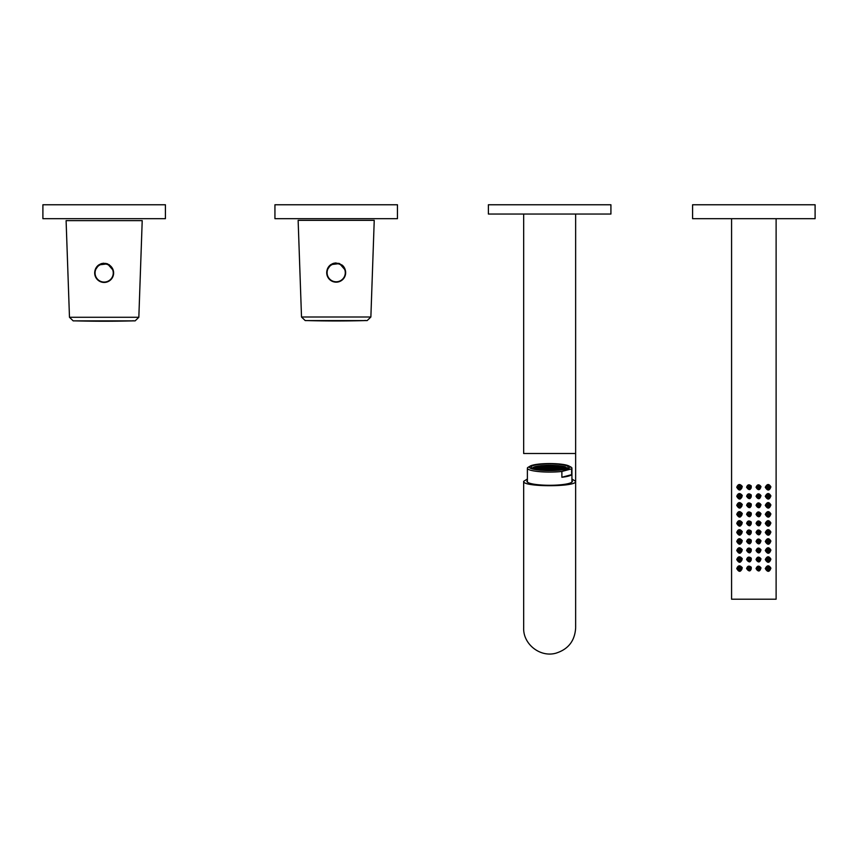 <?xml version="1.0" encoding="UTF-8"?>
<svg xmlns="http://www.w3.org/2000/svg" width="858" height="858" viewBox="0 0 858 858"><rect width="100%" height="100%" fill="white"/><g stroke="black" fill="none" stroke-linecap="round" stroke-linejoin="round"><path stroke-width="1.29" d="M165.412 204.762L42.9 204.762L42.9 218.683L165.412 218.683L165.412 204.762M138.835 317.278L142.213 220.624L66.098 220.624L69.477 317.278L138.835 317.278L135.124 320.871L73.187 320.871L69.477 317.278M100.922 263.803L98.799 264.908A9.374 9.374 0 0 0 95.034 270.431L98.799 264.908L107.529 263.856L113.277 270.431M101.544 263.599L102.831 263.599M105.48 263.599L107.111 263.706M109.234 264.725L105.577 263.342L109.202 264.704M104.065 263.234L101.93 263.503M101.63 263.578L98.96 264.8M101.909 263.503L103.764 263.234M103.003 263.578L101.748 263.824M104.161 282.443A9.47 9.47 0 0 1 94.691 272.973A9.47 9.47 0 0 1 104.161 263.503A9.47 9.47 0 0 1 113.621 272.973A9.47 9.47 0 0 1 104.161 282.443A9.47 9.47 0 0 1 94.691 272.973A9.47 9.47 0 0 1 104.161 263.503A9.47 9.47 0 0 1 113.621 272.973A9.47 9.47 0 0 1 104.161 282.443M397.447 204.762L274.935 204.762L274.935 218.683L397.447 218.683L397.447 204.762M370.87 317.01L374.238 220.345L298.134 220.345L301.512 317.01L370.87 317.01L367.16 320.592L305.223 320.592L301.512 317.01M330.577 264.811A9.374 9.374 0 0 0 327.07 270.152L330.834 264.629L339.554 263.578L345.302 270.152A9.374 9.374 0 0 0 342.095 265.047M333.58 263.32L334.867 263.32M337.505 263.32L339.146 263.427M336.089 262.956L333.955 263.224M333.665 263.299L330.984 264.521M330.834 264.629L332.947 263.524M333.944 263.224L335.8 262.956M334.92 263.309L333.773 263.545M336.186 282.164A9.47 9.47 0 0 1 326.716 272.694A9.47 9.47 0 0 1 336.186 263.234A9.47 9.47 0 0 1 345.656 272.694A9.47 9.47 0 0 1 336.186 282.164A9.47 9.47 0 0 1 326.716 272.694A9.47 9.47 0 0 1 336.186 263.234A9.47 9.47 0 0 1 345.656 272.694A9.47 9.47 0 0 1 336.186 282.164M559.813 464.382A18.565 3.228 180 0 1 568.221 467.074A18.565 3.228 180 0 1 549.656 470.302A18.565 3.228 180 0 1 531.091 467.074A18.565 3.228 180 0 1 540.819 464.242A18.565 3.228 180 0 1 559.813 464.382M538.567 470.023A20.281 3.518 0 0 0 561.947 469.884A20.281 3.518 0 0 0 568.972 466.001A20.281 3.518 0 0 0 549.656 463.556A20.281 3.518 0 0 0 530.341 466.001A20.281 3.518 0 0 0 538.567 470.023M530.341 466.001L527.691 467.567A22.276 3.872 0 0 0 527.38 468.211A22.276 3.872 0 0 0 537.473 471.45A22.276 3.872 0 0 0 561.883 471.45L571.621 468.854A22.276 3.872 0 0 0 571.932 468.211A22.276 3.872 0 0 0 570.87 467.031L568.972 466.001M571.621 468.854L571.621 474.667A22.276 3.872 180 0 1 561.883 477.262L561.883 471.45M561.883 477.262L571.621 474.667M532.486 468.307A17.171 2.982 180 0 1 532.486 468.264A17.171 2.982 180 0 1 532.646 467.857L540.69 465.722A17.171 2.982 180 0 1 543.168 465.508L543.168 465.722M540.69 465.722L545.86 465.358A17.171 2.982 180 0 1 548.777 465.293L548.777 465.401M545.86 465.358L554.354 465.401A17.171 2.982 180 0 1 557.014 465.572L557.85 465.647A17.171 2.982 180 0 1 560.177 465.915L560.907 466.012A17.171 2.982 180 0 1 562.902 466.366L565.712 467.213A17.171 2.982 180 0 1 566.516 467.707L566.816 468.189A17.171 2.982 180 0 1 566.827 468.264A17.171 2.982 180 0 1 566.827 468.307L565.862 468.65M561.443 467.492L558.955 467.707L561.443 467.932M536.518 468.221L534.041 468.436L536.518 468.661M560.682 466.516L558.193 466.731L560.682 466.956M550.536 468.028L548.048 468.254L550.536 468.479M543.554 466.355L541.076 466.57L543.554 466.795M554.461 465.808L551.973 466.033L554.461 466.248M559.856 469.09L557.378 469.305L559.856 469.53M554.407 469.358L551.919 469.583L554.407 469.798M552.884 467.406L550.396 467.631L552.884 467.857M544.197 470.163L543.5 470.12M547.425 467.685L544.948 467.9L547.425 468.125M551.297 469.004L548.82 469.229L551.297 469.455M554.354 465.401L557.014 465.572M564.553 467.846L562.065 468.06L564.553 468.286M545.903 465.733L543.414 465.948L545.903 466.173M545.849 469.283L543.361 469.498L545.849 469.723M545.087 468.307L542.599 468.522L545.087 468.747M539.628 468.575L537.151 468.79L539.628 469.015M557.571 466.162L555.083 466.377L557.571 466.602M540.443 466.001L537.966 466.216L540.443 466.441M552.691 470.259L552.059 470.27M538.105 466.623L535.617 466.838L538.105 467.063M546.664 466.709L544.176 466.924L546.664 467.149M544.315 467.331L541.838 467.546L544.315 467.771M563.781 466.87L561.304 467.084L563.781 467.31M555.984 467.76L553.507 467.985L555.984 468.2M560.907 466.237L562.902 466.366M538.867 467.599L536.379 467.814L538.867 468.039M549.774 467.052L547.286 467.278L549.774 467.503M553.646 468.382L551.158 468.607L553.646 468.833M556.756 468.736L554.268 468.961L556.756 469.176M555.223 466.784L552.745 467.009L555.223 467.224M542.739 468.929L540.25 469.144L542.739 469.369M541.216 466.977L538.727 467.192L541.216 467.417M535.757 467.245L533.279 467.46L535.757 467.685M558.183 469.937L557.518 470.002M541.977 467.953L539.489 468.168L541.977 468.393M557.85 465.905L560.177 465.915M548.959 469.637L546.471 469.852L548.959 470.077M552.112 466.43L549.635 466.655L552.112 466.881M559.094 468.114L556.617 468.329L559.094 468.554M549.013 466.076L546.525 466.302L549.013 466.527M548.187 468.661L545.709 468.876L548.187 469.101M558.333 467.138L555.845 467.353L558.333 467.578M551.351 465.454L548.873 465.68L551.351 465.905M562.205 468.468L559.716 468.683L562.205 468.908M565.293 467.202L564.414 467.438L566.516 467.707M562.312 469.433L560.553 469.691M543.5 469.905L541.548 469.98M552.059 469.98L549.871 470.302M535.682 469.187L537.29 469.197M565.272 468.822L563.416 469.24M557.518 469.712L555.609 470.13M540.39 469.551L538.395 469.637M815.1 218.683L692.588 218.683L692.588 204.762L815.1 204.762L815.1 218.683M776.115 218.683L776.115 599.206L731.574 599.206L731.574 218.683M770.892 486.861C768.972 483.612 767.095 483.751 765.282 487.28C767.545 491.066 769.411 490.926 770.892 486.861M770.892 495.892C768.972 492.642 767.095 492.782 765.282 496.31C767.545 500.107 769.411 499.967 770.892 495.892M770.892 504.922C768.972 501.673 767.095 501.812 765.282 505.351C767.545 509.137 769.411 508.998 770.892 504.922M770.892 513.963C768.972 510.714 767.095 510.853 765.282 514.382C767.545 518.168 769.411 518.028 770.892 513.963M770.892 522.994C768.972 519.744 767.095 519.884 765.282 523.412C767.545 527.209 769.411 527.069 770.892 522.994M770.892 532.024C768.972 528.775 767.095 528.914 765.282 532.443C767.545 536.239 769.411 536.1 770.892 532.024M770.892 541.066C768.972 537.816 767.095 537.955 765.282 541.484C767.545 545.27 769.411 545.13 770.892 541.066M770.892 550.096C768.972 546.846 767.095 546.986 765.282 550.514C767.545 554.311 769.411 554.171 770.892 550.096M770.892 559.126C768.972 555.877 767.095 556.016 765.282 559.545C767.545 563.341 769.411 563.202 770.892 559.126M742.277 486.432C739.918 483.644 738.073 483.923 736.754 487.28C739.028 491.184 740.862 490.905 742.277 486.432M742.277 495.463C739.918 492.674 738.073 492.953 736.754 496.31C739.028 500.214 740.862 499.935 742.277 495.463M742.277 504.504C739.918 501.705 738.073 501.994 736.754 505.351C739.028 509.255 740.862 508.966 742.277 504.504M742.277 513.534C739.918 510.746 738.073 511.025 736.754 514.382C739.028 518.286 740.862 518.007 742.277 513.534M742.277 522.565C739.918 519.776 738.073 520.055 736.754 523.412C739.028 527.316 740.862 527.037 742.277 522.565M742.277 531.606C739.918 528.807 738.073 529.086 736.754 532.443C739.028 536.347 740.862 536.068 742.277 531.606M742.277 540.637C739.918 537.848 738.073 538.127 736.754 541.484C739.028 545.388 740.862 545.109 742.277 540.637M742.277 549.667C739.918 546.878 738.073 547.157 736.754 550.514C739.028 554.418 740.862 554.139 742.277 549.667M742.277 558.708C739.918 555.909 738.073 556.188 736.754 559.545C739.028 563.449 740.862 563.17 742.277 558.708M742.277 567.739C739.918 564.939 738.073 565.229 736.754 568.586C739.028 572.49 740.862 572.2 742.277 567.739M770.892 568.168C768.972 564.918 767.095 565.057 765.282 568.586C767.545 572.372 769.411 572.232 770.892 568.168M760.992 486.583C758.976 484.041 757.324 484.266 756.037 487.28C758.215 490.679 759.866 490.454 760.992 486.583M760.992 495.624C758.976 493.071 757.324 493.296 756.037 496.31C758.215 499.721 759.866 499.485 760.992 495.624M760.992 504.654C758.976 502.102 757.324 502.338 756.037 505.351C758.215 508.751 759.866 508.515 760.992 504.654M760.992 513.685C758.976 511.143 757.324 511.368 756.037 514.382C758.215 517.782 759.866 517.556 760.992 513.685M760.992 522.726C758.976 520.173 757.324 520.398 756.037 523.412C758.215 526.823 759.866 526.587 760.992 522.726M760.992 531.756C758.976 529.204 757.324 529.44 756.037 532.443C758.215 535.853 759.866 535.617 760.992 531.756M760.992 540.787C758.976 538.234 757.324 538.47 756.037 541.484C758.215 544.884 759.866 544.658 760.992 540.787M760.992 549.817C758.976 547.275 757.324 547.501 756.037 550.514C758.215 553.914 759.866 553.689 760.992 549.817M760.992 558.858C758.976 556.306 757.324 556.542 756.037 559.545C758.215 562.955 759.866 562.719 760.992 558.858M751.297 485.993C749.077 484.105 747.522 484.534 746.599 487.28C749.216 490.755 750.782 490.326 751.297 485.993M751.297 495.023C749.077 493.136 747.522 493.565 746.599 496.31C749.216 499.796 750.782 499.367 751.297 495.023M751.297 504.054C749.077 502.166 747.522 502.595 746.599 505.351C749.216 508.826 750.782 508.397 751.297 504.054M751.297 513.095C749.077 511.207 747.522 511.636 746.599 514.382C749.216 517.857 750.782 517.428 751.297 513.095M751.297 522.125C749.077 520.238 747.522 520.667 746.599 523.412C749.216 526.898 750.782 526.469 751.297 522.125M751.297 531.156C749.077 529.268 747.522 529.697 746.599 532.443C749.216 535.928 750.782 535.499 751.297 531.156M751.297 540.197C749.077 538.309 747.522 538.738 746.599 541.484C749.216 544.959 750.782 544.53 751.297 540.197M751.297 549.227C749.077 547.34 747.522 547.769 746.599 550.514C749.216 553.989 750.782 553.56 751.297 549.227M751.297 558.258C749.077 556.37 747.522 556.799 746.599 559.545C749.216 563.03 750.782 562.601 751.297 558.258M751.297 567.299C749.077 565.411 747.522 565.84 746.599 568.586C749.216 572.061 750.782 571.632 751.297 567.299M760.992 567.889C758.976 565.336 757.324 565.572 756.037 568.586C758.215 571.986 759.866 571.76 760.992 567.889M756.445 568.586A2.038 2.038 0 0 0 759.502 570.356A2.038 2.038 0 0 0 759.502 566.816A2.038 2.038 0 0 0 756.445 568.586M757.743 568.586A0.74 0.74 0 0 0 758.858 569.229A0.74 0.74 0 0 0 758.858 567.942A0.74 0.74 0 0 0 757.743 568.586M747.157 568.586A2.038 2.038 0 0 0 750.224 570.356A2.038 2.038 0 0 0 750.224 566.816A2.038 2.038 0 0 0 747.157 568.586M748.466 568.586A0.74 0.74 0 0 0 749.57 569.229A0.74 0.74 0 0 0 749.57 567.942A0.74 0.74 0 0 0 748.466 568.586M747.157 559.545A2.038 2.038 0 0 0 750.224 561.314A2.038 2.038 0 0 0 750.224 557.775A2.038 2.038 0 0 0 747.157 559.545M748.466 559.545A0.74 0.74 0 0 0 749.57 560.188A0.74 0.74 0 0 0 749.57 558.901A0.74 0.74 0 0 0 748.466 559.545M747.157 550.514A2.038 2.038 0 0 0 750.224 552.284A2.038 2.038 0 0 0 750.224 548.745A2.038 2.038 0 0 0 747.157 550.514M748.466 550.514A0.74 0.74 0 0 0 749.57 551.158A0.74 0.74 0 0 0 749.57 549.871A0.74 0.74 0 0 0 748.466 550.514M747.157 541.484A2.038 2.038 0 0 0 750.224 543.253A2.038 2.038 0 0 0 750.224 539.714A2.038 2.038 0 0 0 747.157 541.484M748.466 541.484A0.74 0.74 0 0 0 749.57 542.127A0.74 0.74 0 0 0 749.57 540.84A0.74 0.74 0 0 0 748.466 541.484M747.157 532.443A2.038 2.038 0 0 0 750.224 534.212A2.038 2.038 0 0 0 750.224 530.684A2.038 2.038 0 0 0 747.157 532.443M748.466 532.443A0.74 0.74 0 0 0 749.57 533.086A0.74 0.74 0 0 0 749.57 531.799A0.74 0.74 0 0 0 748.466 532.443M747.157 523.412A2.038 2.038 0 0 0 750.224 525.182A2.038 2.038 0 0 0 750.224 521.643A2.038 2.038 0 0 0 747.157 523.412M748.466 523.412A0.74 0.74 0 0 0 749.57 524.056A0.74 0.74 0 0 0 749.57 522.769A0.74 0.74 0 0 0 748.466 523.412M747.157 514.382A2.038 2.038 0 0 0 750.224 516.151A2.038 2.038 0 0 0 750.224 512.612A2.038 2.038 0 0 0 747.157 514.382M748.466 514.382A0.74 0.74 0 0 0 749.57 515.025A0.74 0.74 0 0 0 749.57 513.738A0.74 0.74 0 0 0 748.466 514.382M747.157 505.351A2.038 2.038 0 0 0 750.224 507.11A2.038 2.038 0 0 0 750.224 503.582A2.038 2.038 0 0 0 747.157 505.351M748.466 505.351A0.74 0.74 0 0 0 749.57 505.984A0.74 0.74 0 0 0 749.57 504.708A0.74 0.74 0 0 0 748.466 505.351M747.157 496.31A2.038 2.038 0 0 0 750.224 498.08A2.038 2.038 0 0 0 750.224 494.54A2.038 2.038 0 0 0 747.157 496.31M748.466 496.31A0.74 0.74 0 0 0 749.57 496.954A0.74 0.74 0 0 0 749.57 495.667A0.74 0.74 0 0 0 748.466 496.31M747.157 487.28A2.038 2.038 0 0 0 750.224 489.049A2.038 2.038 0 0 0 750.224 485.51A2.038 2.038 0 0 0 747.157 487.28M748.466 487.28A0.74 0.74 0 0 0 749.57 487.923A0.74 0.74 0 0 0 749.57 486.636A0.74 0.74 0 0 0 748.466 487.28M756.445 559.545A2.038 2.038 0 0 0 759.502 561.314A2.038 2.038 0 0 0 759.502 557.775A2.038 2.038 0 0 0 756.445 559.545M757.743 559.545A0.74 0.74 0 0 0 758.858 560.188A0.74 0.74 0 0 0 758.858 558.901A0.74 0.74 0 0 0 757.743 559.545M756.445 550.514A2.038 2.038 0 0 0 759.502 552.284A2.038 2.038 0 0 0 759.502 548.745A2.038 2.038 0 0 0 756.445 550.514M757.743 550.514A0.74 0.74 0 0 0 758.858 551.158A0.74 0.74 0 0 0 758.858 549.871A0.74 0.74 0 0 0 757.743 550.514M756.445 541.484A2.038 2.038 0 0 0 759.502 543.253A2.038 2.038 0 0 0 759.502 539.714A2.038 2.038 0 0 0 756.445 541.484M757.743 541.484A0.74 0.74 0 0 0 758.858 542.127A0.74 0.74 0 0 0 758.858 540.84A0.74 0.74 0 0 0 757.743 541.484M756.445 532.443A2.038 2.038 0 0 0 759.502 534.212A2.038 2.038 0 0 0 759.502 530.684A2.038 2.038 0 0 0 756.445 532.443M757.743 532.443A0.74 0.74 0 0 0 758.858 533.086A0.74 0.74 0 0 0 758.858 531.799A0.74 0.74 0 0 0 757.743 532.443M756.445 523.412A2.038 2.038 0 0 0 759.502 525.182A2.038 2.038 0 0 0 759.502 521.643A2.038 2.038 0 0 0 756.445 523.412M757.743 523.412A0.74 0.74 0 0 0 758.858 524.056A0.74 0.74 0 0 0 758.858 522.769A0.74 0.74 0 0 0 757.743 523.412M756.445 514.382A2.038 2.038 0 0 0 759.502 516.151A2.038 2.038 0 0 0 759.502 512.612A2.038 2.038 0 0 0 756.445 514.382M757.743 514.382A0.74 0.74 0 0 0 758.858 515.025A0.74 0.74 0 0 0 758.858 513.738A0.74 0.74 0 0 0 757.743 514.382M756.445 505.351A2.038 2.038 0 0 0 759.502 507.11A2.038 2.038 0 0 0 759.502 503.582A2.038 2.038 0 0 0 756.445 505.351M757.743 505.351A0.74 0.74 0 0 0 758.858 505.984A0.74 0.74 0 0 0 758.858 504.708A0.74 0.74 0 0 0 757.743 505.351M756.445 496.31A2.038 2.038 0 0 0 759.502 498.08A2.038 2.038 0 0 0 759.502 494.54A2.038 2.038 0 0 0 756.445 496.31M757.743 496.31A0.74 0.74 0 0 0 758.858 496.954A0.74 0.74 0 0 0 758.858 495.667A0.74 0.74 0 0 0 757.743 496.31M756.445 487.28A2.038 2.038 0 0 0 759.502 489.049A2.038 2.038 0 0 0 759.502 485.51A2.038 2.038 0 0 0 756.445 487.28M757.743 487.28A0.74 0.74 0 0 0 758.858 487.923A0.74 0.74 0 0 0 758.858 486.636A0.74 0.74 0 0 0 757.743 487.28M765.722 568.586A2.038 2.038 0 0 0 768.789 570.356A2.038 2.038 0 0 0 768.789 566.816A2.038 2.038 0 0 0 765.722 568.586M767.02 568.586A0.74 0.74 0 0 0 768.135 569.229A0.74 0.74 0 0 0 768.135 567.942A0.74 0.74 0 0 0 767.02 568.586M737.88 568.586A2.038 2.038 0 0 0 740.947 570.356A2.038 2.038 0 0 0 740.947 566.816A2.038 2.038 0 0 0 737.88 568.586M739.178 568.586A0.74 0.74 0 0 0 740.293 569.229A0.74 0.74 0 0 0 740.293 567.942A0.74 0.74 0 0 0 739.178 568.586M737.88 559.545A2.038 2.038 0 0 0 740.947 561.314A2.038 2.038 0 0 0 740.947 557.775A2.038 2.038 0 0 0 737.88 559.545M739.178 559.545A0.74 0.74 0 0 0 740.293 560.188A0.74 0.74 0 0 0 740.293 558.901A0.74 0.74 0 0 0 739.178 559.545M737.88 550.514A2.038 2.038 0 0 0 740.947 552.284A2.038 2.038 0 0 0 740.947 548.745A2.038 2.038 0 0 0 737.88 550.514M739.178 550.514A0.74 0.74 0 0 0 740.293 551.158A0.74 0.74 0 0 0 740.293 549.871A0.74 0.74 0 0 0 739.178 550.514M737.88 541.484A2.038 2.038 0 0 0 740.947 543.253A2.038 2.038 0 0 0 740.947 539.714A2.038 2.038 0 0 0 737.88 541.484M739.178 541.484A0.74 0.74 0 0 0 740.293 542.127A0.74 0.74 0 0 0 740.293 540.84A0.74 0.74 0 0 0 739.178 541.484M737.88 532.443A2.038 2.038 0 0 0 740.947 534.212A2.038 2.038 0 0 0 740.947 530.684A2.038 2.038 0 0 0 737.88 532.443M739.178 532.443A0.74 0.74 0 0 0 740.293 533.086A0.74 0.74 0 0 0 740.293 531.799A0.74 0.74 0 0 0 739.178 532.443M737.88 523.412A2.038 2.038 0 0 0 740.947 525.182A2.038 2.038 0 0 0 740.947 521.643A2.038 2.038 0 0 0 737.88 523.412M739.178 523.412A0.74 0.74 0 0 0 740.293 524.056A0.74 0.74 0 0 0 740.293 522.769A0.74 0.74 0 0 0 739.178 523.412M737.88 514.382A2.038 2.038 0 0 0 740.947 516.151A2.038 2.038 0 0 0 740.947 512.612A2.038 2.038 0 0 0 737.88 514.382M739.178 514.382A0.74 0.74 0 0 0 740.293 515.025A0.74 0.74 0 0 0 740.293 513.738A0.74 0.74 0 0 0 739.178 514.382M737.88 505.351A2.038 2.038 0 0 0 740.947 507.11A2.038 2.038 0 0 0 740.947 503.582A2.038 2.038 0 0 0 737.88 505.351M739.178 505.351A0.74 0.74 0 0 0 740.293 505.984A0.74 0.74 0 0 0 740.293 504.708A0.74 0.74 0 0 0 739.178 505.351M737.88 496.31A2.038 2.038 0 0 0 740.947 498.08A2.038 2.038 0 0 0 740.947 494.54A2.038 2.038 0 0 0 737.88 496.31M739.178 496.31A0.74 0.74 0 0 0 740.293 496.954A0.74 0.74 0 0 0 740.293 495.667A0.74 0.74 0 0 0 739.178 496.31M737.88 487.28A2.038 2.038 0 0 0 740.947 489.049A2.038 2.038 0 0 0 740.947 485.51A2.038 2.038 0 0 0 737.88 487.28M739.178 487.28A0.74 0.74 0 0 0 740.293 487.923A0.74 0.74 0 0 0 740.293 486.636A0.74 0.74 0 0 0 739.178 487.28M765.722 559.545A2.038 2.038 0 0 0 768.789 561.314A2.038 2.038 0 0 0 768.789 557.775A2.038 2.038 0 0 0 765.722 559.545M767.02 559.545A0.74 0.74 0 0 0 768.135 560.188A0.74 0.74 0 0 0 768.135 558.901A0.74 0.74 0 0 0 767.02 559.545M765.722 550.514A2.038 2.038 0 0 0 768.789 552.284A2.038 2.038 0 0 0 768.789 548.745A2.038 2.038 0 0 0 765.722 550.514M767.02 550.514A0.74 0.74 0 0 0 768.135 551.158A0.74 0.74 0 0 0 768.135 549.871A0.74 0.74 0 0 0 767.02 550.514M765.722 541.484A2.038 2.038 0 0 0 768.789 543.253A2.038 2.038 0 0 0 768.789 539.714A2.038 2.038 0 0 0 765.722 541.484M767.02 541.484A0.74 0.74 0 0 0 768.135 542.127A0.74 0.74 0 0 0 768.135 540.84A0.74 0.74 0 0 0 767.02 541.484M765.722 532.443A2.038 2.038 0 0 0 768.789 534.212A2.038 2.038 0 0 0 768.789 530.684A2.038 2.038 0 0 0 765.722 532.443M767.02 532.443A0.74 0.74 0 0 0 768.135 533.086A0.74 0.74 0 0 0 768.135 531.799A0.74 0.74 0 0 0 767.02 532.443M765.722 523.412A2.038 2.038 0 0 0 768.789 525.182A2.038 2.038 0 0 0 768.789 521.643A2.038 2.038 0 0 0 765.722 523.412M767.02 523.412A0.74 0.74 0 0 0 768.135 524.056A0.74 0.74 0 0 0 768.135 522.769A0.74 0.74 0 0 0 767.02 523.412M765.722 514.382A2.038 2.038 0 0 0 768.789 516.151A2.038 2.038 0 0 0 768.789 512.612A2.038 2.038 0 0 0 765.722 514.382M767.02 514.382A0.74 0.74 0 0 0 768.135 515.025A0.74 0.74 0 0 0 768.135 513.738A0.74 0.74 0 0 0 767.02 514.382M765.722 505.351A2.038 2.038 0 0 0 768.789 507.11A2.038 2.038 0 0 0 768.789 503.582A2.038 2.038 0 0 0 765.722 505.351M767.02 505.351A0.74 0.74 0 0 0 768.135 505.984A0.74 0.74 0 0 0 768.135 504.708A0.74 0.74 0 0 0 767.02 505.351M765.722 496.31A2.038 2.038 0 0 0 768.789 498.08A2.038 2.038 0 0 0 768.789 494.54A2.038 2.038 0 0 0 765.722 496.31M767.02 496.31A0.74 0.74 0 0 0 768.135 496.954A0.74 0.74 0 0 0 768.135 495.667A0.74 0.74 0 0 0 767.02 496.31M765.722 487.28A2.038 2.038 0 0 0 768.789 489.049A2.038 2.038 0 0 0 768.789 485.51A2.038 2.038 0 0 0 765.722 487.28M767.02 487.28A0.74 0.74 0 0 0 768.135 487.923A0.74 0.74 0 0 0 768.135 486.636A0.74 0.74 0 0 0 767.02 487.28M610.917 204.762L488.395 204.762L488.395 214.039L610.917 214.039L610.917 204.762M571.932 479.011L575.643 481.338L575.643 627.423L575.643 453.496L523.67 453.496L523.67 214.039M575.643 481.338C577.241 487.162 522.061 487.162 523.67 481.338L527.38 479.011M527.38 480.544A22.737 3.947 0 0 0 526.919 481.338A22.737 3.947 0 0 0 549.656 485.285A22.737 3.947 0 0 0 572.393 481.338A22.737 3.947 0 0 0 571.932 480.544M104.161 263.878A9.095 9.095 0 0 0 96.278 277.52A9.095 9.095 0 0 0 112.033 277.52A9.095 9.095 0 0 0 104.161 263.878M104.161 320.871L75.429 320.871A1125.91 1125.91 0 0 0 132.883 320.871L133.065 320.678M336.186 263.599A9.095 9.095 0 0 0 328.314 277.241A9.095 9.095 0 0 0 344.069 277.241A9.095 9.095 0 0 0 336.186 263.599M364.918 320.592L307.464 320.592A1125.91 1125.91 0 0 0 364.907 320.592L365.09 320.399M571.932 482.132L571.932 468.211M527.38 482.132L527.38 468.211M567.288 468.725L565.765 467.181C564.403 465.722 545.988 464.071 535.167 466.645C532.925 467.438 531.874 468.136 532.024 468.725M575.643 453.496L575.643 214.039M523.67 481.338L523.67 627.981C523.048 643.961 539.918 657.603 555.759 653.238C568.189 649.388 574.817 640.969 575.643 627.981"/></g></svg>
